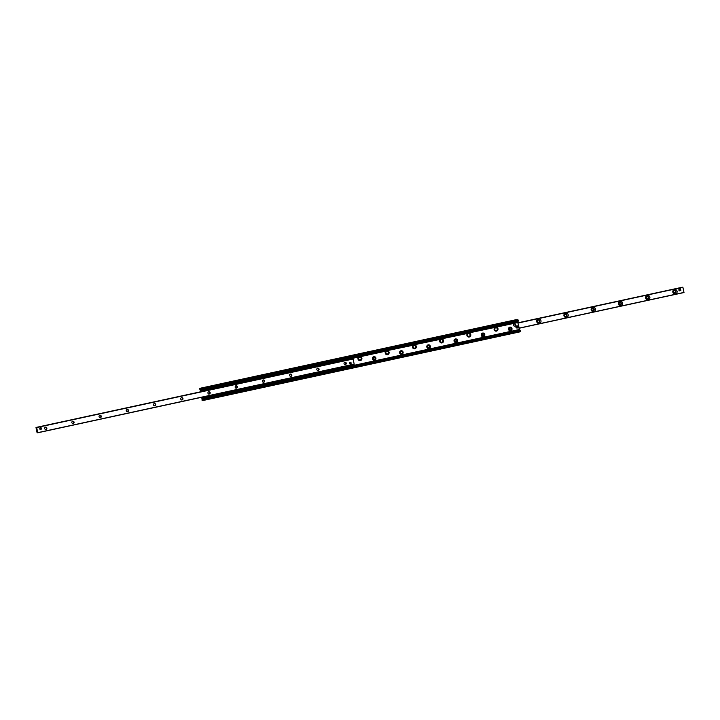 <?xml version="1.0" encoding="UTF-8"?>
<svg xmlns="http://www.w3.org/2000/svg" width="720" height="720" viewBox="0 0 720 720"><rect width="100%" height="100%" fill="white"/><g stroke="black" fill="none" stroke-linecap="round" stroke-linejoin="round"><path stroke-width="1.08" d="M202.617 397.08L204.048 400.284L203.148 400.338L202.383 397.125L202.977 400.347L202.077 400.392L202.158 397.179M200.997 391.707L199.512 388.26L200.412 388.206L201.231 391.662L200.592 388.197L517.032 319.653M515.952 319.716L200.412 388.206M360.009 360.639A2.043 1.998 86.7 0 0 360.396 356.652A2.043 1.998 86.7 0 0 359.775 356.571M359.811 356.562L360.495 356.643A2.043 1.998 -93.3 0 1 360.063 360.639A2.043 1.998 -93.3 0 1 358.65 357.039L387.72 350.748A2.043 1.998 -93.3 0 1 387.279 354.735A2.043 1.998 -93.3 0 1 385.866 351.144M387.234 354.744A2.043 1.998 86.7 0 0 387.621 350.748A2.043 1.998 86.7 0 0 386.991 350.676M387.036 350.667L414.936 344.853A2.043 1.998 -93.3 0 1 414.504 348.84A2.043 1.998 -93.3 0 1 413.091 345.249M414.45 348.849A2.043 1.998 86.7 0 0 414.837 344.853A2.043 1.998 86.7 0 0 414.216 344.772M414.252 344.772L442.161 338.958A2.043 1.998 -93.3 0 1 441.72 342.945A2.043 1.998 -93.3 0 1 440.307 339.354M441.675 342.945A2.043 1.998 86.7 0 0 442.062 338.958A2.043 1.998 86.7 0 0 441.432 338.877M441.477 338.877L469.377 333.054A2.043 1.998 -93.3 0 1 468.945 337.05A2.043 1.998 -93.3 0 1 467.532 333.459M468.891 337.05A2.043 1.998 86.7 0 0 469.278 333.063A2.043 1.998 86.7 0 0 468.657 332.982L517.797 322.569L517.59 321.3M201.456 391.608L201.357 391.113L202.32 391.419M519.75 330.291L517.797 322.569M495.918 327.087L496.602 327.159A2.043 1.998 -93.3 0 1 496.161 331.155A2.043 1.998 -93.3 0 1 494.748 327.564M351.72 358.506L358.65 357.039M508.491 329.328A1.827 1.791 -93.3 0 1 510.138 327.123A1.827 1.791 -93.3 0 1 512.028 328.842A1.827 1.791 -93.3 0 1 508.491 329.328M481.266 335.223A1.827 1.791 -93.3 0 1 482.913 333.018A1.827 1.791 -93.3 0 1 484.812 334.737A1.827 1.791 -93.3 0 1 481.266 335.223M454.05 341.118A1.827 1.791 -93.3 0 1 455.697 338.913A1.827 1.791 -93.3 0 1 457.587 340.632A1.827 1.791 -93.3 0 1 454.05 341.118M426.825 347.013A1.827 1.791 -93.3 0 1 428.472 344.808A1.827 1.791 -93.3 0 1 430.371 346.527A1.827 1.791 -93.3 0 1 426.825 347.013M399.609 352.908A1.827 1.791 -93.3 0 1 401.256 350.703A1.827 1.791 -93.3 0 1 403.146 352.422A1.827 1.791 -93.3 0 1 399.609 352.908M372.384 358.803A1.827 1.791 -93.3 0 1 374.031 356.607A1.827 1.791 -93.3 0 1 375.93 358.326A1.827 1.791 -93.3 0 1 372.384 358.803M496.116 331.155A2.043 1.998 86.7 0 0 496.503 327.168A2.043 1.998 86.7 0 0 495.873 327.087M201.357 391.113L201.888 390.681M352.287 358.11L517.734 322.272M374.193 360.252A1.827 1.791 86.7 0 0 375.831 358.326A1.827 1.791 86.7 0 0 373.986 356.607M401.418 354.357A1.827 1.791 86.7 0 0 403.047 352.431A1.827 1.791 86.7 0 0 401.202 350.712M428.634 348.462A1.827 1.791 86.7 0 0 430.272 346.536A1.827 1.791 86.7 0 0 428.427 344.817M455.859 342.567A1.827 1.791 86.7 0 0 457.488 340.641A1.827 1.791 86.7 0 0 455.643 338.922M483.075 336.663A1.827 1.791 86.7 0 0 484.713 334.746A1.827 1.791 86.7 0 0 482.868 333.018M510.3 330.768A1.827 1.791 86.7 0 0 511.929 328.851A1.827 1.791 86.7 0 0 510.084 327.123M520.488 331.74L204.048 400.284L520.488 331.74L520.218 330.192L203.832 398.781M201.294 390.816L201.465 389.025L201.879 389.691L201.483 388.143M201.906 389.61L518.319 321.147L517.923 319.608M45.423 427.122A1.17 1.152 -93.3 0 1 45.558 429.408M46.854 428.013A1.17 1.152 -93.3 0 1 45.801 429.426A1.17 1.152 -93.3 0 1 44.586 428.319A1.17 1.152 -93.3 0 1 46.854 428.013M72.648 421.227A1.17 1.152 -93.3 0 1 72.774 423.513M74.079 422.118A1.17 1.152 -93.3 0 1 73.026 423.522A1.17 1.152 -93.3 0 1 71.811 422.424A1.17 1.152 -93.3 0 1 74.079 422.118M99.864 415.332A1.17 1.152 -93.3 0 1 99.999 417.618M101.295 416.214A1.17 1.152 -93.3 0 1 100.242 417.627A1.17 1.152 -93.3 0 1 99.027 416.529A1.17 1.152 -93.3 0 1 101.295 416.214M127.089 409.437A1.17 1.152 -93.3 0 1 127.215 411.723M128.52 410.319A1.17 1.152 -93.3 0 1 127.467 411.732A1.17 1.152 -93.3 0 1 126.252 410.634A1.17 1.152 -93.3 0 1 128.52 410.319M154.305 403.542A1.17 1.152 -93.3 0 1 154.44 405.828M155.736 404.424A1.17 1.152 -93.3 0 1 154.683 405.837A1.17 1.152 -93.3 0 1 153.468 404.739A1.17 1.152 -93.3 0 1 155.736 404.424M181.53 397.647A1.17 1.152 -93.3 0 1 181.656 399.933M182.961 398.529A1.17 1.152 -93.3 0 1 181.908 399.942A1.17 1.152 -93.3 0 1 180.693 398.844A1.17 1.152 -93.3 0 1 182.961 398.529M208.746 391.752A1.17 1.152 -93.3 0 1 208.881 394.029M210.177 392.634A1.17 1.152 -93.3 0 1 209.124 394.047A1.17 1.152 -93.3 0 1 207.909 392.94A1.17 1.152 -93.3 0 1 210.177 392.634M235.971 385.857A1.17 1.152 -93.3 0 1 236.097 388.134M237.402 386.739A1.17 1.152 -93.3 0 1 236.349 388.152A1.17 1.152 -93.3 0 1 235.134 387.045A1.17 1.152 -93.3 0 1 237.402 386.739M263.187 379.962A1.17 1.152 -93.3 0 1 263.322 382.239M264.618 380.844A1.17 1.152 -93.3 0 1 263.565 382.257A1.17 1.152 -93.3 0 1 262.35 381.15A1.17 1.152 -93.3 0 1 264.618 380.844M290.412 374.058A1.17 1.152 -93.3 0 1 290.538 376.344M291.843 374.949A1.17 1.152 -93.3 0 1 290.79 376.362A1.17 1.152 -93.3 0 1 289.575 375.255A1.17 1.152 -93.3 0 1 291.843 374.949M317.628 368.163A1.17 1.152 -93.3 0 1 317.763 370.449M319.059 369.054A1.17 1.152 -93.3 0 1 318.006 370.458A1.17 1.152 -93.3 0 1 316.791 369.36A1.17 1.152 -93.3 0 1 319.059 369.054M344.853 362.268A1.17 1.152 -93.3 0 1 344.979 364.554M346.284 363.15A1.17 1.152 -93.3 0 1 345.231 364.563A1.17 1.152 -93.3 0 1 344.016 363.465A1.17 1.152 -93.3 0 1 346.284 363.15M349.407 363.294A0.882 0.873 -93.3 0 1 350.208 362.223A0.882 0.873 -93.3 0 1 351.108 362.925A0.882 0.873 -93.3 0 1 350.307 363.996A0.882 0.873 -93.3 0 1 349.407 363.294M350.154 363.987L350.1 363.978A0.882 0.873 86.7 0 0 349.983 362.268M39.789 428.724A0.882 0.873 -93.3 0 1 40.581 427.653A0.882 0.873 -93.3 0 1 41.49 428.355A0.882 0.873 -93.3 0 1 40.689 429.426A0.882 0.873 -93.3 0 1 39.789 428.724M40.464 429.408A0.882 0.873 86.7 0 0 40.365 427.698L40.437 427.68M36 427.59L36.576 428.715L36.693 427.545L37.764 432.783L37.161 431.523L37.08 432.684L36 427.59M352.44 358.902L36 427.446L352.494 358.992M353.043 358.875L36.603 427.41L353.07 358.866L354.204 364.248L37.764 432.783L354.204 364.248M536.724 321.651A2.214 2.178 -93.3 0 1 539.523 319.077A2.214 2.178 -93.3 0 1 540.306 322.83A2.214 2.178 -93.3 0 1 536.724 321.651M537.525 321.444A1.17 1.152 86.7 0 0 538.722 322.362A1.17 1.152 86.7 0 0 539.775 320.958A1.17 1.152 86.7 0 0 538.587 320.031A1.17 1.152 86.7 0 0 537.525 321.444M538.47 322.353A1.17 1.152 86.7 0 0 538.344 320.067M563.949 315.756A2.214 2.178 -93.3 0 1 566.739 313.182A2.214 2.178 -93.3 0 1 567.531 316.935A2.214 2.178 -93.3 0 1 563.949 315.756M564.75 315.549A1.17 1.152 86.7 0 0 565.938 316.467A1.17 1.152 86.7 0 0 566.991 315.063A1.17 1.152 86.7 0 0 565.803 314.136A1.17 1.152 86.7 0 0 564.75 315.549M565.695 316.458A1.17 1.152 86.7 0 0 565.56 314.172M591.165 309.852A2.214 2.178 -93.3 0 1 593.964 307.287A2.214 2.178 -93.3 0 1 594.747 311.04A2.214 2.178 -93.3 0 1 591.165 309.852M591.966 309.654A1.17 1.152 86.7 0 0 593.163 310.572A1.17 1.152 86.7 0 0 594.216 309.159A1.17 1.152 86.7 0 0 593.028 308.241A1.17 1.152 86.7 0 0 591.966 309.654M592.911 310.563A1.17 1.152 86.7 0 0 592.785 308.277M618.39 303.957A2.214 2.178 -93.3 0 1 621.18 301.392A2.214 2.178 -93.3 0 1 621.972 305.145A2.214 2.178 -93.3 0 1 618.39 303.957M619.191 303.75A1.17 1.152 86.7 0 0 620.379 304.677A1.17 1.152 86.7 0 0 621.432 303.264A1.17 1.152 86.7 0 0 620.244 302.346A1.17 1.152 86.7 0 0 619.191 303.75M620.136 304.668A1.17 1.152 86.7 0 0 620.001 302.382M645.606 298.062A2.214 2.178 -93.3 0 1 648.405 295.497A2.214 2.178 -93.3 0 1 649.188 299.25A2.214 2.178 -93.3 0 1 645.606 298.062M646.407 297.855A1.17 1.152 86.7 0 0 647.604 298.782A1.17 1.152 86.7 0 0 648.657 297.369A1.17 1.152 86.7 0 0 647.469 296.442A1.17 1.152 86.7 0 0 646.407 297.855M647.352 298.773A1.17 1.152 86.7 0 0 647.226 296.487M672.831 292.167A2.214 2.178 -93.3 0 1 675.621 289.602A2.214 2.178 -93.3 0 1 676.413 293.355A2.214 2.178 -93.3 0 1 672.831 292.167M673.632 291.96A1.17 1.152 86.7 0 0 674.82 292.887A1.17 1.152 86.7 0 0 675.873 291.474A1.17 1.152 86.7 0 0 674.685 290.547A1.17 1.152 86.7 0 0 673.632 291.96M674.577 292.878A1.17 1.152 86.7 0 0 674.442 290.592M682.866 287.181L517.869 322.92L682.866 287.181L684 292.554L518.994 328.266L684 292.554M517.842 322.821L682.308 287.298M204.021 397.413L203.301 397.089M352.836 364.536L353.124 365.022L203.409 397.449M202.392 391.41L202.023 390.996L351.729 358.569L351.558 359.1M352.017 358.443L352.251 357.93L352.017 358.443L203.121 390.699L202.536 390.357L202.023 390.996M202.536 390.357L201.933 391.005M351.639 357.966L201.924 390.393L352.251 357.93M202.626 390.789L203.121 390.699M204.516 397.323L353.412 365.067M353.736 364.986L353.124 365.022M204.606 397.755L353.502 365.499M203.22 397.089L204.12 397.845M351.927 358.011L203.031 390.258M516.231 327.285L516.141 327.294A1.062 1.044 86.7 0 0 518.166 326.862L518.112 326.871A0.99 0.972 -93.3 0 1 516.231 327.285L518.166 326.862M518.058 326.583L516.168 327.006A0.99 0.972 -93.3 0 1 518.058 326.601L518.112 326.583A1.062 1.044 86.7 0 0 516.087 327.024M517.095 328.005A1.062 1.044 -93.3 0 1 515.916 327.168A1.062 1.044 -93.3 0 1 516.969 325.89M516.168 327.006L518.058 326.601M680.886 290.358L679.365 290.862L678.897 289.341L680.418 288.828L680.886 290.358M679.014 290.736L678.897 289.341M678.861 289.134L680.391 288.837M349.686 362.439A0.711 0.693 -93.3 0 1 350.523 362.988A0.711 0.693 -93.3 0 1 349.767 363.834M40.059 427.878A0.711 0.693 -93.3 0 1 40.896 428.418A0.711 0.693 -93.3 0 1 40.14 429.273M514.737 326.16A1.062 1.044 -93.3 0 1 513.567 325.323A1.062 1.044 -93.3 0 1 514.611 324.036M513.738 325.314A1.062 1.044 -93.3 0 1 514.701 324.027A1.062 1.044 -93.3 0 1 515.799 325.035A1.062 1.044 -93.3 0 1 513.738 325.314M374.382 359.325A0.927 0.909 86.7 0 0 374.868 357.804A0.927 0.909 86.7 0 0 373.329 358.137A0.927 0.909 86.7 0 0 374.382 359.325M401.607 353.43A0.927 0.909 86.7 0 0 402.093 351.909A0.927 0.909 86.7 0 0 400.545 352.242A0.927 0.909 86.7 0 0 401.607 353.43M428.823 347.535A0.927 0.909 86.7 0 0 429.309 346.014A0.927 0.909 86.7 0 0 427.77 346.347A0.927 0.909 86.7 0 0 428.823 347.535M456.048 341.64A0.927 0.909 86.7 0 0 456.534 340.119A0.927 0.909 86.7 0 0 454.986 340.452A0.927 0.909 86.7 0 0 456.048 341.64M483.264 335.745A0.927 0.909 86.7 0 0 483.75 334.215A0.927 0.909 86.7 0 0 482.211 334.548A0.927 0.909 86.7 0 0 483.264 335.745M510.489 329.85A0.927 0.909 86.7 0 0 510.975 328.32A0.927 0.909 86.7 0 0 509.427 328.653A0.927 0.909 86.7 0 0 510.489 329.85M359.946 360.288A1.683 1.656 -93.3 0 1 358.191 358.704A1.683 1.656 -93.3 0 1 359.748 356.922L359.757 356.922A1.683 1.656 86.7 0 0 358.2 358.704A1.683 1.656 86.7 0 0 361.467 358.947A1.683 1.656 86.7 0 0 359.757 356.922L360.603 357.102C361.89 358.722 361.674 359.784 359.946 360.288L359.937 360.288M387.162 354.393L387.162 354.393A1.683 1.656 -93.3 0 1 385.416 352.8A1.683 1.656 -93.3 0 1 386.973 351.027A1.683 1.656 86.7 0 0 385.425 352.8A1.683 1.656 86.7 0 0 388.692 353.052A1.683 1.656 86.7 0 0 386.973 351.027L387.819 351.207C389.115 352.827 388.89 353.889 387.171 354.393L387.162 354.393M414.387 348.498A1.683 1.656 -93.3 0 1 412.632 346.905A1.683 1.656 -93.3 0 1 414.189 345.132L414.189 345.132A1.683 1.656 86.7 0 0 412.641 346.905A1.683 1.656 86.7 0 0 415.908 347.157A1.683 1.656 86.7 0 0 414.198 345.132L415.044 345.312C416.331 346.932 416.115 347.994 414.387 348.498L414.378 348.498M441.603 342.594L441.603 342.594A1.683 1.656 -93.3 0 1 439.857 341.01A1.683 1.656 -93.3 0 1 441.414 339.237A1.683 1.656 86.7 0 0 439.866 341.01A1.683 1.656 86.7 0 0 443.133 341.262A1.683 1.656 86.7 0 0 441.414 339.237L442.26 339.417C443.556 341.037 443.331 342.099 441.612 342.594L441.603 342.594M468.828 336.699A1.683 1.656 -93.3 0 1 467.073 335.115A1.683 1.656 -93.3 0 1 468.63 333.342L468.63 333.342A1.683 1.656 86.7 0 0 467.082 335.115A1.683 1.656 86.7 0 0 470.349 335.367A1.683 1.656 86.7 0 0 468.639 333.342L469.485 333.522C470.772 335.142 470.556 336.204 468.828 336.699L468.819 336.699M496.044 330.804L496.044 330.804A1.683 1.656 -93.3 0 1 494.298 329.22A1.683 1.656 -93.3 0 1 495.855 327.447A1.683 1.656 86.7 0 0 494.307 329.22A1.683 1.656 86.7 0 0 497.574 329.472A1.683 1.656 86.7 0 0 495.855 327.447L496.701 327.627C497.997 329.247 497.772 330.309 496.053 330.804L496.044 330.804M202.203 398.817L201.735 398.916M202.824 398.07L203.778 397.863M353.817 365.364L519.264 329.526M204.03 399.582L520.47 331.038M203.922 399.078L520.362 330.534M203.301 398.808L519.741 330.264M203.247 398.745L519.687 330.21M203.103 398.754L519.543 330.219M201.213 390.438L517.653 321.903M201.348 389.736L201.825 389.628L201.348 389.736M201.87 389.34L518.31 320.796M201.762 388.827L518.202 320.292M353.07 358.866L36.63 427.41M353.133 359.01L36.693 427.545M354.204 364.104L37.764 432.648M37.674 432.684L37.143 432.792L37.692 432.702M684 292.41L518.967 328.158M682.281 287.235L517.851 322.857M682.92 287.316L517.896 323.064M203.346 397.278L353.052 364.851M360.504 357.408A1.332 1.305 -93.3 0 1 360.63 359.721A1.332 1.305 -93.3 0 1 358.614 358.677A1.332 1.305 -93.3 0 1 360.504 357.408M387.729 351.513A1.332 1.305 -93.3 0 1 387.855 353.826A1.332 1.305 -93.3 0 1 385.83 352.773A1.332 1.305 -93.3 0 1 387.729 351.513M414.945 345.618A1.332 1.305 -93.3 0 1 415.071 347.922A1.332 1.305 -93.3 0 1 413.055 346.878A1.332 1.305 -93.3 0 1 414.945 345.618M442.17 339.723A1.332 1.305 -93.3 0 1 442.296 342.027A1.332 1.305 -93.3 0 1 440.271 340.983A1.332 1.305 -93.3 0 1 442.17 339.723M469.386 333.828A1.332 1.305 -93.3 0 1 469.512 336.132A1.332 1.305 -93.3 0 1 467.496 335.088A1.332 1.305 -93.3 0 1 469.386 333.828M496.611 327.933A1.332 1.305 -93.3 0 1 496.737 330.237A1.332 1.305 -93.3 0 1 494.712 329.193A1.332 1.305 -93.3 0 1 496.611 327.933M202.41 398.7L201.681 398.853M200.25 389.709L199.782 389.808M203.778 398.736L520.218 330.192M201.879 389.691L518.319 321.147M45.801 429.426L45.315 429.453M45.666 427.086L45.18 427.113M73.026 423.522L72.531 423.558M72.891 421.191L72.396 421.218M100.242 417.627L99.756 417.654M100.107 415.296L99.621 415.323M127.467 411.732L126.972 411.759M127.332 409.401L126.837 409.428M154.683 405.837L154.197 405.864M154.548 403.497L154.062 403.533M181.908 399.942L181.413 399.969M181.773 397.602L181.278 397.638M209.124 394.047L208.638 394.074M208.989 391.707L208.503 391.734M236.349 388.152L235.854 388.179M236.214 385.812L235.719 385.839M263.565 382.257L263.079 382.284M263.43 379.917L262.944 379.944M290.79 376.362L290.295 376.389M290.655 374.022L290.16 374.049M318.006 370.458L317.52 370.494M317.871 368.127L317.385 368.154M345.231 364.563L344.736 364.59M345.096 362.232L344.601 362.259M349.515 362.268L350.208 362.223M39.996 429.462L40.689 429.426M538.092 320.058L538.587 320.031M538.227 322.398L538.722 322.362M565.317 314.163L565.803 314.136M565.452 316.503L565.938 316.467M592.533 308.268L593.028 308.241M592.668 310.599L593.163 310.572M619.758 302.373L620.244 302.346M619.893 304.704L620.379 304.677M646.974 296.478L647.469 296.442M647.109 298.809L647.604 298.782M674.199 290.574L674.685 290.547M674.334 292.914L674.82 292.887M374.4 359.568C375.453 358.524 375.408 357.759 374.274 357.264M401.625 353.673C402.669 352.629 402.633 351.864 401.49 351.369M428.841 347.769C429.894 346.734 429.849 345.969 428.715 345.474M456.066 341.874C457.11 340.839 457.074 340.074 455.931 339.579M483.282 335.979C484.335 334.944 484.29 334.179 483.156 333.675M510.507 330.084C511.551 329.049 511.515 328.284 510.372 327.78"/></g></svg>
